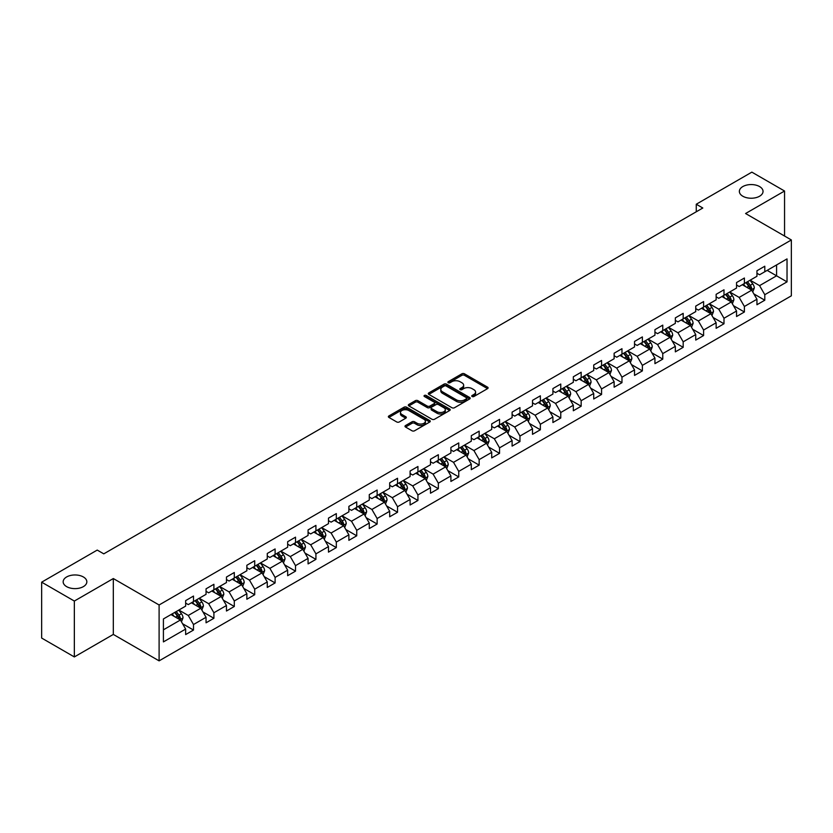 <?xml version="1.0" encoding="UTF-8"?>
<svg xmlns="http://www.w3.org/2000/svg" width="833" height="833" viewBox="0 0 833 833"><rect width="100%" height="100%" fill="white"/><g stroke="black" fill="none" stroke-linecap="round" stroke-linejoin="round"><path stroke-width="1.25" d="M472.124 396.508A1.27 0.729 0 0 0 473.925 396.508L487.565 388.636A1.812 1.052 0 0 0 488.096 387.897A1.812 1.052 0 0 0 487.565 387.158L464.45 373.809A1.812 1.052 0 0 0 461.888 373.809L448.248 381.691A1.27 0.729 0 0 0 447.873 382.201A1.27 0.729 0 0 0 448.248 382.722A1.27 0.729 0 0 0 450.039 382.722L451.809 381.701A5.81 3.353 0 0 1 460.024 381.701L461.951 382.816A5.81 3.353 0 0 1 463.648 385.19A5.81 3.353 0 0 1 461.951 387.564L460.18 388.584A1.27 0.729 0 0 0 459.816 389.094A1.27 0.729 0 0 0 460.18 389.615A1.27 0.729 0 0 0 461.982 389.615L463.742 388.594A5.81 3.353 0 0 1 471.967 388.594L473.894 389.709A5.81 3.353 0 0 1 475.591 392.083A5.81 3.353 0 0 1 473.894 394.457L472.124 395.477A1.27 0.729 0 0 0 471.749 395.987A1.27 0.729 0 0 0 472.124 396.508L472.124 395.477M83.373 576.967A11.839 6.831 0 0 0 70.472 575.478A11.839 6.831 0 0 0 63.162 581.798A11.839 6.831 0 0 0 66.63 586.63A11.839 6.831 0 0 0 79.531 588.108A11.839 6.831 0 0 0 86.84 581.798A11.839 6.831 0 0 0 83.373 576.967M759.571 186.561A11.839 6.831 0 0 0 746.67 185.082A11.839 6.831 0 0 0 739.36 191.403A11.839 6.831 0 0 0 742.828 196.234A11.839 6.831 0 0 0 755.729 197.713A11.839 6.831 0 0 0 763.038 191.403A11.839 6.831 0 0 0 759.571 186.561M405.525 425.548A1.812 1.052 0 0 0 404.994 426.288A1.812 1.052 0 0 0 405.525 427.027L412.012 430.776A1.812 1.052 0 0 0 414.574 430.776L429.724 422.029A1.812 1.052 0 0 0 430.255 421.29A1.812 1.052 0 0 0 429.724 420.54L406.619 407.202A1.812 1.052 0 0 0 404.047 407.202L388.896 415.948A1.812 1.052 0 0 0 388.365 416.687A1.812 1.052 0 0 0 388.896 417.427L396.727 421.956A1.812 1.052 0 0 0 399.299 421.956L405.786 418.208A1.812 1.052 0 0 0 406.317 417.468A1.812 1.052 0 0 0 405.786 416.729L401.902 414.48A4.852 2.801 0 0 1 400.475 412.502A4.852 2.801 0 0 1 403.474 409.909A4.852 2.801 0 0 1 408.764 410.523L423.976 419.301A4.852 2.801 0 0 1 425.403 421.29A4.852 2.801 0 0 1 422.404 423.872A4.852 2.801 0 0 1 417.114 423.268L414.574 421.8A1.812 1.052 0 0 0 412.012 421.8L405.525 425.548L405.525 427.027M113.319 578.55L74.345 601.051L41.65 582.173L41.65 638.057L74.345 656.935L113.319 634.423L159.103 660.861L159.103 604.977L113.319 578.55L113.319 634.423M784.551 236.031L784.551 191.017L745.577 213.519L791.35 239.956L159.103 604.977M784.551 191.017L751.855 172.139L696.263 204.231L696.263 211.79M41.65 582.173L97.232 550.082L103.781 553.851L702.802 208.011L696.263 204.231M451.934 407.722A1.812 1.052 0 0 0 454.506 407.722L469.656 398.976A1.812 1.052 0 0 0 470.187 398.236A1.812 1.052 0 0 0 469.656 397.497L446.54 384.148A1.812 1.052 0 0 0 443.979 384.148L428.828 392.895A1.812 1.052 0 0 0 428.297 393.634A1.812 1.052 0 0 0 428.828 394.384L451.934 407.722M424.903 396.789A1.27 0.729 0 0 1 426.194 396.966L449.664 410.513L434.545 419.249A1.812 1.052 0 0 1 431.973 419.249L408.868 405.91L408.868 404.421A1.812 1.052 0 0 0 408.337 405.161A1.812 1.052 0 0 0 408.868 405.91M408.868 404.421L415.344 400.683A1.812 1.052 0 0 1 417.916 400.683L427.287 406.087A1.812 1.052 0 0 0 429.849 406.087L434.16 403.609A1.812 1.052 0 0 0 434.691 402.87A1.812 1.052 0 0 0 434.16 402.12L424.393 396.487A1.27 0.729 0 0 1 424.028 395.977A1.27 0.729 0 0 1 424.809 395.3A1.27 0.729 0 0 1 426.194 395.456L449.685 409.013A1.812 1.052 0 0 1 450.216 409.763A1.812 1.052 0 0 1 449.685 410.502L449.685 409.013M159.103 660.861L791.35 295.83L791.35 239.956M182.583 623.74L193.495 630.05L193.495 624.531L206.053 617.284L206.053 622.803L213.904 618.273L213.904 612.755L226.461 605.508L226.461 611.016L234.302 606.486L234.302 600.978L246.86 593.731L246.86 599.239L254.711 594.71L254.711 589.191L267.268 581.944L267.268 587.463L275.109 582.933L275.109 577.415L287.666 570.168L287.666 575.676L295.517 571.146L295.517 565.638L308.075 558.391L308.075 563.899L315.926 559.37L315.926 553.862L328.473 546.604L328.473 552.123L336.324 547.593L336.324 542.075L348.881 534.828L348.881 540.336L356.732 535.806L356.732 530.298L369.279 523.051L369.279 528.559L377.13 524.03L377.13 518.522L389.688 511.264L389.688 516.783L397.539 512.253L397.539 506.735L410.096 499.488L410.096 504.996L417.937 500.466L417.937 494.958L430.494 487.711L430.494 493.219L438.345 488.69L438.345 483.182L450.903 475.924L450.903 481.443L458.744 476.913L458.744 471.395L471.301 464.148L471.301 469.656L479.152 465.126L479.152 459.618L491.709 452.371L491.709 457.879L499.55 453.35L499.55 447.842L512.108 440.584L512.108 446.103L519.959 441.573L519.959 436.055L532.516 428.808L532.516 434.326L540.357 429.786L540.357 424.278L552.914 417.031L552.914 422.539L560.765 418.01L560.765 412.502L573.323 405.244L573.323 410.763L581.163 406.233L581.163 400.715L593.721 393.468L593.721 398.986L601.572 394.446L601.572 388.938L614.129 381.691L614.129 387.199L621.97 382.67L621.97 377.162L634.527 369.904L634.527 375.423L642.378 370.893L642.378 365.375L654.936 358.128L654.936 363.646L662.776 359.106L662.776 353.598L675.334 346.351L675.334 351.859L683.185 347.33L683.185 341.822L695.742 334.574L695.742 340.083L703.593 335.553L703.593 330.035L716.141 322.788L716.141 328.306L723.992 323.766L723.992 318.258L736.549 311.011L736.549 316.519L744.4 311.99L744.4 306.482L756.947 299.234L756.947 304.743L764.798 300.213L764.798 294.695L787.029 281.866L787.029 258.907L776.575 264.946L776.575 275.817L787.029 281.866M193.495 630.05L185.655 634.579L185.655 629.071L163.414 641.899L163.414 618.95L185.655 606.112L185.655 600.603L193.495 596.064L193.495 601.582L206.053 594.335L206.053 588.816L213.904 584.287L213.904 589.795L226.461 582.548L226.461 577.04L234.302 572.51L234.302 578.019L246.86 570.772L246.86 565.263L254.711 560.724L254.711 566.242L267.268 558.995L267.268 553.476L275.109 548.947L275.109 554.466L287.666 547.208L287.666 541.7L295.517 537.17L295.517 542.679L308.075 535.432L308.075 529.923L315.926 525.384L315.926 530.902L328.473 523.655L328.473 518.136L336.324 513.607L336.324 519.126L348.881 511.868L348.881 506.36L356.732 501.83L356.732 507.339L369.279 500.092L369.279 494.583L377.13 490.043L377.13 495.562L389.688 488.315L389.688 482.796L397.539 478.267L397.539 483.786L410.096 476.528L410.096 471.02L417.937 466.49L417.937 471.999L430.494 464.752L430.494 459.243L438.345 454.714L438.345 460.222L450.903 452.975L450.903 447.456L458.744 442.927L458.744 448.446L471.301 441.188L471.301 435.68L479.152 431.15L479.152 436.659L491.709 429.411L491.709 423.903L499.55 419.374L499.55 424.882L512.108 417.635L512.108 412.116L519.959 407.587L519.959 413.106L532.516 405.848L532.516 400.34L540.357 395.81L540.357 401.319L552.914 394.071L552.914 388.563L560.765 384.034L560.765 389.542L573.323 382.295L573.323 376.776L581.163 372.247L581.163 377.766L593.721 370.508L593.721 365L601.572 360.47L601.572 365.979L614.129 358.731L614.129 353.223L621.97 348.694L621.97 354.202L634.527 346.955L634.527 341.436L642.378 336.907L642.378 342.425L654.936 335.178L654.936 329.66L662.776 325.13L662.776 330.639L675.334 323.391L675.334 317.883L683.185 313.354L683.185 318.862L695.742 311.615L695.742 306.096L703.593 301.567L703.593 307.085L716.141 299.838L716.141 294.32L723.992 289.79L723.992 295.299L736.549 288.051L736.549 282.543L744.4 278.014L744.4 283.522L756.947 276.275L756.947 270.756L764.798 266.227L764.798 271.745L787.029 258.907M191.403 602.79L200.826 608.225L188.268 615.472L178.856 610.037M185.655 603.092L188.268 604.602L193.495 601.582M188.268 615.472L193.495 624.531M200.826 608.225L206.053 617.284M211.811 591.014L221.224 596.449L208.667 603.696L199.254 598.261M206.053 591.315L208.667 592.825L213.904 589.795M208.667 603.696L213.904 612.755M221.224 596.449L226.461 605.508M232.209 579.227L241.632 584.662L229.075 591.919L219.662 586.474M226.461 579.529L229.075 581.038L234.302 578.019M229.075 591.919L234.302 600.978M241.632 584.662L246.86 593.731M252.618 567.45L262.031 572.885L249.483 580.132L240.06 574.697M246.86 567.752L249.483 569.262L254.711 566.242M249.483 580.132L254.711 589.191M262.031 572.885L267.268 581.944M273.016 555.673L282.439 561.109L269.882 568.356L260.469 562.921M267.268 555.975L269.882 557.485L275.109 554.466M269.882 568.356L275.109 577.415M282.439 561.109L287.666 570.168M293.424 543.887L302.837 549.322L290.29 556.579L280.867 551.134M287.666 544.188L290.29 545.698L295.517 542.679M290.29 556.579L295.517 565.638M302.837 549.322L308.075 558.391M313.833 532.11L323.246 537.545L310.688 544.792L301.275 539.357M308.075 532.412L310.688 533.922L315.926 530.902M310.688 544.792L315.926 553.862M323.246 537.545L328.473 546.604M334.231 520.333L343.644 525.769L331.097 533.016L321.673 527.581M328.473 520.635L331.097 522.145L336.324 519.126M331.097 533.016L336.324 542.075M343.644 525.769L348.881 534.828M354.639 508.546L364.052 513.982L351.495 521.239L342.082 515.794M348.881 508.848L351.495 510.358L356.732 507.339M351.495 521.239L356.732 530.298M364.052 513.982L369.279 523.051M375.037 496.77L384.461 502.205L371.903 509.452L362.48 504.017M369.279 497.072L371.903 498.582L377.13 495.562M371.903 509.452L377.13 518.522M384.461 502.205L389.688 511.264M395.446 484.993L404.859 490.429L392.301 497.676L382.888 492.241M389.688 485.295L392.301 486.805L397.539 483.786M392.301 497.676L397.539 506.735M404.859 490.429L410.096 499.488M415.844 473.206L425.267 478.642L412.71 485.899L403.287 480.454M410.096 473.508L412.71 475.018L417.937 471.999M412.71 485.899L417.937 494.958M425.267 478.642L430.494 487.711M436.253 461.43L445.665 466.865L433.108 474.112L423.695 468.677M430.494 461.732L433.108 463.242L438.345 460.222M433.108 474.112L438.345 483.182M445.665 466.865L450.903 475.924M456.651 449.653L466.074 455.089L453.516 462.336L444.093 456.901M450.903 449.955L453.516 451.465L458.744 448.446M453.516 462.336L458.744 471.395M466.074 455.089L471.301 464.148M477.059 437.866L486.472 443.302L473.915 450.559L464.502 445.124M471.301 438.168L473.915 439.678L479.152 436.659M473.915 450.559L479.152 459.618M486.472 443.302L491.709 452.371M497.457 426.09L506.881 431.525L494.323 438.772L484.9 433.337M491.709 426.392L494.323 427.902L499.55 424.882M494.323 438.772L499.55 447.842M506.881 431.525L512.108 440.584M517.866 414.313L527.279 419.749L514.721 426.996L505.308 421.56M512.108 414.615L514.721 416.125L519.959 413.106M514.721 426.996L519.959 436.055M527.279 419.749L532.516 428.808M538.264 402.526L547.687 407.972L535.13 415.219L525.706 409.784M532.516 402.828L535.13 404.338L540.357 401.319M535.13 415.219L540.357 424.278M547.687 407.972L552.914 417.031M558.672 390.75L568.085 396.185L555.528 403.432L546.115 397.997M552.914 391.052L555.528 392.562L560.765 389.542M555.528 403.432L560.765 412.502M568.085 396.185L573.323 405.244M579.07 378.973L588.494 384.409L575.936 391.656L566.523 386.22M573.323 379.275L575.936 380.785L581.163 377.766M575.936 391.656L581.163 400.715M588.494 384.409L593.721 393.468M599.479 367.186L608.892 372.632L596.334 379.879L586.921 374.444M593.721 367.488L596.334 368.998L601.572 365.979M596.334 379.879L601.572 388.938M608.892 372.632L614.129 381.691M619.877 355.41L629.3 360.845L616.743 368.092L607.33 362.657M614.129 355.712L616.743 357.222L621.97 354.202M616.743 368.092L621.97 377.162M629.3 360.845L634.527 369.904M640.285 343.633L649.698 349.069L637.151 356.316L627.728 350.88M634.527 343.935L637.151 345.445L642.378 342.425M637.151 356.316L642.378 365.375M649.698 349.069L654.936 358.128M660.684 331.846L670.107 337.292L657.549 344.539L648.136 339.104M654.936 332.148L657.549 333.658L662.776 330.639M657.549 344.539L662.776 353.598M670.107 337.292L675.334 346.351M681.092 320.07L690.505 325.505L677.958 332.752L668.535 327.317M675.334 320.372L677.958 321.882L683.185 318.862M677.958 332.752L683.185 341.822M690.505 325.505L695.742 334.574M701.501 308.293L710.913 313.729L698.356 320.976L688.943 315.54M695.742 308.595L698.356 310.105L703.593 307.085M698.356 320.976L703.593 330.035M710.913 313.729L716.141 322.788M721.899 296.506L731.312 301.952L718.764 309.199L709.341 303.764M716.141 296.808L718.764 298.329L723.992 295.299M718.764 309.199L723.992 318.258M731.312 301.952L736.549 311.011M742.307 284.73L751.72 290.165L739.163 297.423L729.75 291.977M736.549 285.032L739.163 286.542L744.4 283.522M739.163 297.423L744.4 306.482M751.72 290.165L756.947 299.234M767.151 270.381L776.575 275.817L759.571 285.636L750.148 280.2M756.947 273.255L759.571 274.765L764.798 271.745M759.571 285.636L764.798 294.695M74.345 601.051L74.345 656.935M163.414 629.821L180.417 620.002L171.004 614.567M180.417 620.002L185.655 629.071M753.875 293.903L764.798 300.213M733.477 305.69L744.4 311.99M713.069 317.467L723.992 323.766M692.671 329.243L703.593 335.553M672.262 341.03L683.185 347.33M651.864 352.807L662.776 359.106M631.456 364.583L642.378 370.893M611.058 376.37L621.97 382.67M590.649 388.147L601.572 394.446M570.251 399.923L581.163 406.233M549.842 411.71L560.765 418.01M529.434 423.487L540.357 429.786M509.036 435.263L519.959 441.573M488.627 447.04L499.55 453.35M468.229 458.827L479.152 465.126M447.821 470.603L458.744 476.913M427.423 482.38L438.345 488.69M407.014 494.167L417.937 500.466M386.616 505.943L397.539 512.253M366.208 517.72L377.13 524.03M345.81 529.507L356.732 535.806M325.401 541.283L336.324 547.593M305.003 553.06L315.926 559.37M284.594 564.847L295.517 571.146M264.196 576.623L275.109 582.933M243.788 588.4L254.711 594.71M223.39 600.187L234.302 606.486M202.981 611.963L213.904 618.273M472.634 396.685L473.894 395.967A5.81 3.353 0 0 0 475.591 393.593L475.591 392.083M463.648 385.19L463.648 386.699A5.81 3.353 0 0 1 461.951 389.073L460.691 389.792M487.534 388.647L464.45 375.319A1.812 1.052 0 0 0 461.888 375.319L448.748 382.899M469.625 398.986L446.54 385.658A1.812 1.052 0 0 0 443.979 385.658L428.849 394.394L428.828 392.895M466.438 398.757A1.27 0.729 0 0 0 466.813 398.236A1.27 0.729 0 0 0 466.438 397.716L446.155 386.002A1.27 0.729 0 0 0 444.364 386.002L442.5 387.074A5.81 3.353 0 0 0 440.803 389.448A5.81 3.353 0 0 0 442.5 391.822L456.369 399.83A5.81 3.353 0 0 0 464.585 399.83L466.438 398.757L466.438 400.267A1.27 0.729 0 0 0 466.813 399.746L466.813 398.236M440.803 389.448L440.803 390.958A5.81 3.353 0 0 0 442.5 393.332L442.5 391.822M466.438 400.267L464.585 401.339A5.81 3.353 0 0 1 456.369 401.339L442.5 393.332M408.888 405.921L415.344 402.193L415.344 400.683M434.691 402.87L434.691 404.38A1.812 1.052 0 0 1 434.16 405.119L429.849 407.597A1.812 1.052 0 0 1 427.287 407.597L417.916 402.193A1.812 1.052 0 0 0 415.344 402.193M437.013 411.71A4.852 2.801 0 0 0 442.302 412.314A4.852 2.801 0 0 0 445.301 409.721A4.852 2.801 0 0 0 443.874 407.743L438.522 404.651A1.812 1.052 0 0 0 435.951 404.651L431.65 407.129A1.812 1.052 0 0 0 431.119 407.868A1.812 1.052 0 0 0 431.65 408.607L437.013 411.71L437.013 413.22A4.852 2.801 0 0 0 442.302 413.824A4.852 2.801 0 0 0 445.301 411.231L445.301 409.721M431.119 407.868L431.119 409.378A1.812 1.052 0 0 0 431.65 410.117L431.65 408.607M437.013 413.22L431.65 410.117M425.403 421.29L425.403 422.8A4.852 2.801 0 0 1 422.404 425.382A4.852 2.801 0 0 1 417.114 424.778L414.574 423.31A1.812 1.052 0 0 0 412.012 423.31L405.546 427.048M400.475 412.502L400.475 414.011A4.852 2.801 0 0 0 401.902 416L401.902 414.48M405.786 416.729L405.786 418.208L401.902 416M429.724 420.54L429.724 422.029L406.619 408.711A1.812 1.052 0 0 0 404.047 408.711L388.928 417.448L388.896 415.948M752.751 291.956L754.313 288.041A4.904 2.832 -120 0 0 752.74 283.866L750.044 280.263M745.337 286.49L743.505 284.032M745.993 282.606L748.69 286.208A4.904 2.832 60 0 1 750.096 289.155L751.668 288.249A4.904 2.832 -120 0 0 750.262 285.303L747.565 281.7M746.337 282.408L749.325 286.406A2.499 1.437 60 0 1 749.783 287.156L751.668 288.249M732.353 303.743L733.904 299.818A4.904 2.832 -120 0 0 732.342 295.642L729.646 292.039M724.939 298.266L723.106 295.819M730.562 301.515L731.259 300.026A4.904 2.832 -120 0 0 729.854 297.079L727.157 293.476M725.928 294.184L728.927 298.183A2.499 1.437 60 0 1 729.375 298.943L731.259 300.026M725.585 294.382L728.292 297.985A4.904 2.832 60 0 1 729.687 300.932M711.944 315.52L713.506 311.594A4.904 2.832 -120 0 0 711.934 307.429L709.237 303.816M704.531 310.043L702.698 307.596M705.187 306.159L707.883 309.761A4.904 2.832 60 0 1 709.289 312.719L710.851 311.802A4.904 2.832 -120 0 0 709.456 308.856L706.748 305.253M705.53 305.961L708.519 309.959A2.499 1.437 60 0 1 708.977 310.719L710.851 311.802M691.546 327.296L693.098 323.381A4.904 2.832 -120 0 0 691.536 319.206L688.839 315.603M684.132 321.819L682.3 319.372M689.755 325.068L690.453 323.589A4.904 2.832 -120 0 0 689.047 320.643L686.35 317.04M685.122 317.748L688.12 321.746A2.499 1.437 60 0 1 688.568 322.496L690.453 323.589M684.778 317.946L687.475 321.548A4.904 2.832 60 0 1 688.881 324.495M671.138 339.073L672.7 335.158A4.904 2.832 -120 0 0 671.127 330.982L668.43 327.379M663.724 333.606L661.891 331.159M664.38 329.722L667.077 333.325A4.904 2.832 60 0 1 668.482 336.272L670.044 335.366A4.904 2.832 -120 0 0 668.649 332.419L665.942 328.816M664.713 329.524L667.712 333.523A2.499 1.437 60 0 1 668.17 334.283L670.044 335.366M650.74 350.86L652.291 346.934A4.904 2.832 -120 0 0 650.729 342.769L648.032 339.156M643.326 345.383L641.483 342.936M648.949 348.631L649.646 347.142A4.904 2.832 -120 0 0 648.241 344.196L645.544 340.593M644.315 341.301L647.314 345.299A2.499 1.437 60 0 1 647.762 346.059L649.646 347.142M643.971 341.499L646.668 345.101A4.904 2.832 60 0 1 648.074 348.048M630.331 362.636L631.883 358.721A4.904 2.832 -120 0 0 630.321 354.546L627.624 350.943M622.917 357.159L621.085 354.712M623.573 353.286L626.27 356.888A4.904 2.832 60 0 1 627.676 359.835L629.238 358.929A4.904 2.832 -120 0 0 627.843 355.983L625.135 352.38M623.907 353.088L626.905 357.086A2.499 1.437 60 0 1 627.364 357.836L629.238 358.929M609.933 374.413L611.484 370.498A4.904 2.832 -120 0 0 609.923 366.322L607.215 362.719M602.519 368.946L600.676 366.499M608.132 372.184L608.84 370.706A4.904 2.832 -120 0 0 607.434 367.759L604.737 364.156M603.509 364.864L606.507 368.863A2.499 1.437 60 0 1 606.955 369.623L608.84 370.706M603.165 365.062L605.862 368.665A4.904 2.832 60 0 1 607.267 371.612M589.525 386.2L591.076 382.274A4.904 2.832 -120 0 0 589.514 378.099L586.817 374.496M582.111 380.723L580.278 378.276M582.767 376.839L585.464 380.442A4.904 2.832 60 0 1 586.869 383.388L588.431 382.482A4.904 2.832 -120 0 0 587.036 379.536L584.329 375.933M583.1 376.641L586.099 380.639A2.499 1.437 60 0 1 586.557 381.399L588.431 382.482M569.126 397.976L570.678 394.061A4.904 2.832 -120 0 0 569.116 389.886L566.409 386.283M561.713 392.499L559.87 390.052M562.358 388.626L565.055 392.228A4.904 2.832 60 0 1 566.461 395.175L568.033 394.269A4.904 2.832 -120 0 0 566.627 391.323L563.931 387.72M562.702 388.428L565.69 392.426A2.499 1.437 60 0 1 566.148 393.176L568.033 394.269M548.718 409.753L550.269 405.838A4.904 2.832 -120 0 0 548.708 401.662L546.011 398.059M541.304 404.286L539.472 401.839M541.96 400.402L544.657 404.005A4.904 2.832 60 0 1 546.063 406.952L547.625 406.046A4.904 2.832 -120 0 0 546.229 403.099L543.522 399.496M542.293 400.204L545.292 404.203A2.499 1.437 60 0 1 545.75 404.963L547.625 406.046M528.309 421.54L529.871 417.614A4.904 2.832 -120 0 0 528.309 413.439L525.602 409.836M520.896 416.063L519.063 413.616M526.518 419.311L527.227 417.822A4.904 2.832 -120 0 0 525.821 414.876L523.124 411.273M521.895 411.981L524.884 415.979A2.499 1.437 60 0 1 525.342 416.739L527.227 417.822M521.552 412.179L524.249 415.782A4.904 2.832 60 0 1 525.654 418.728M507.911 433.316L509.463 429.401A4.904 2.832 -120 0 0 507.901 425.226L505.204 421.623M500.498 427.839L498.665 425.392M506.12 431.088L506.818 429.609A4.904 2.832 -120 0 0 505.412 426.663L502.716 423.049M501.487 423.768L504.486 427.766A2.499 1.437 60 0 1 504.933 428.516L506.818 429.609M501.143 423.966L503.85 427.568A4.904 2.832 60 0 1 505.246 430.515M487.503 445.093L489.065 441.178A4.904 2.832 -120 0 0 487.503 437.002L484.796 433.399M480.089 439.626L478.257 437.179M485.712 442.864L486.42 441.386A4.904 2.832 -120 0 0 485.014 438.439L482.317 434.836M481.089 435.544L484.077 439.543A2.499 1.437 60 0 1 484.535 440.303L486.42 441.386M480.745 435.742L483.442 439.345A4.904 2.832 60 0 1 484.848 442.292M467.105 456.88L468.656 452.954A4.904 2.832 -120 0 0 467.094 448.779L464.397 445.176M459.691 451.403L457.858 448.956M465.314 454.651L466.011 453.162A4.904 2.832 -120 0 0 464.606 450.216L461.909 446.613M460.68 447.321L463.679 451.319A2.499 1.437 60 0 1 464.127 452.08L466.011 453.162M460.337 447.519L463.044 451.122A4.904 2.832 60 0 1 464.439 454.068M446.696 468.656L448.258 464.741A4.904 2.832 -120 0 0 446.696 460.566L443.989 456.963M439.283 463.179L437.45 460.732M439.939 459.295L442.635 462.909A4.904 2.832 60 0 1 444.041 465.855L445.613 464.949A4.904 2.832 -120 0 0 444.208 462.003L441.511 458.389M440.282 459.108L443.271 463.096A2.499 1.437 60 0 1 443.729 463.856L445.613 464.949M426.298 480.433L427.85 476.518A4.904 2.832 -120 0 0 426.288 472.342L423.591 468.74M418.884 474.966L417.052 472.519M424.507 478.204L425.205 476.726A4.904 2.832 -120 0 0 423.799 473.779L421.102 470.176M419.874 470.884L422.872 474.883A2.499 1.437 60 0 1 423.32 475.643L425.205 476.726M419.53 471.082L422.237 474.685A4.904 2.832 60 0 1 423.633 477.632M405.89 492.22L407.452 488.294A4.904 2.832 -120 0 0 405.879 484.119L403.182 480.516M398.476 486.743L396.643 484.296M404.099 489.991L404.807 488.502A4.904 2.832 -120 0 0 403.401 485.556L400.704 481.953M399.476 482.661L402.464 486.659A2.499 1.437 60 0 1 402.922 487.42L404.807 488.502M399.132 482.859L401.829 486.462A4.904 2.832 60 0 1 403.234 489.408M385.492 503.996L387.043 500.081A4.904 2.832 -120 0 0 385.481 495.906L382.784 492.303M378.078 498.519L376.245 496.072M383.701 501.768L384.398 500.289A4.904 2.832 -120 0 0 382.993 497.343L380.296 493.73M379.067 494.448L382.066 498.436A2.499 1.437 60 0 1 382.514 499.196L384.398 500.289M378.723 494.635L381.431 498.249A4.904 2.832 60 0 1 382.826 501.195M365.083 515.773L366.645 511.858A4.904 2.832 -120 0 0 365.073 507.682L362.376 504.08M357.669 510.306L355.837 507.859M358.325 506.422L361.022 510.025A4.904 2.832 60 0 1 362.428 512.972L364 512.066A4.904 2.832 -120 0 0 362.594 509.119L359.898 505.516M358.669 506.225L361.657 510.223A2.499 1.437 60 0 1 362.116 510.983L364 512.066M344.685 527.56L346.236 523.634A4.904 2.832 -120 0 0 344.675 519.459L341.978 515.856M337.271 522.083L335.439 519.636M342.894 525.331L343.592 523.842A4.904 2.832 -120 0 0 342.186 520.896L339.489 517.293M338.26 518.001L341.259 521.999A2.499 1.437 60 0 1 341.707 522.76L343.592 523.842M337.917 518.199L340.624 521.802A4.904 2.832 60 0 1 342.019 524.748M324.276 539.336L325.838 535.421A4.904 2.832 -120 0 0 324.266 531.246L321.569 527.643M316.863 533.859L315.03 531.412M317.519 529.975L320.216 533.578A4.904 2.832 60 0 1 321.621 536.535L323.183 535.629A4.904 2.832 -120 0 0 321.788 532.672L319.081 529.07M317.862 529.778L320.851 533.776A2.499 1.437 60 0 1 321.309 534.536L323.183 535.629M303.878 551.113L305.43 547.198A4.904 2.832 -120 0 0 303.868 543.022L301.171 539.42M296.465 545.646L294.632 543.199M302.087 548.885L302.785 547.406A4.904 2.832 -120 0 0 301.379 544.459L298.683 540.856M297.454 541.565L300.453 545.563A2.499 1.437 60 0 1 300.9 546.323L302.785 547.406M297.11 541.762L299.807 545.365A4.904 2.832 60 0 1 301.213 548.312M283.47 562.9L285.032 558.974A4.904 2.832 -120 0 0 283.459 554.799L280.763 551.196M276.056 557.423L274.224 554.976M276.712 553.539L279.409 557.142A4.904 2.832 60 0 1 280.815 560.088L282.377 559.182A4.904 2.832 -120 0 0 280.981 556.236L278.274 552.633M277.045 553.341L280.044 557.339A2.499 1.437 60 0 1 280.502 558.1L282.377 559.182M263.072 574.676L264.623 570.751A4.904 2.832 -120 0 0 263.061 566.586L260.365 562.983M255.658 569.199L253.826 566.752M256.304 565.315L259.001 568.918A4.904 2.832 60 0 1 260.406 571.875L261.978 570.969A4.904 2.832 -120 0 0 260.573 568.012L257.876 564.41M256.647 565.118L259.646 569.116A2.499 1.437 60 0 1 260.094 569.876L261.978 570.969M242.663 586.453L244.225 582.538A4.904 2.832 -120 0 0 242.653 578.362L239.956 574.76M235.25 580.986L233.417 578.529M235.906 577.102L238.602 580.705A4.904 2.832 60 0 1 240.008 583.652L241.57 582.746A4.904 2.832 -120 0 0 240.175 579.799L237.467 576.197M236.239 576.905L239.238 580.903A2.499 1.437 60 0 1 239.696 581.663L241.57 582.746M222.265 598.24L223.817 594.314A4.904 2.832 -120 0 0 222.255 590.139L219.558 586.536M214.852 592.763L213.009 590.316M220.464 596.011L221.172 594.523A4.904 2.832 -120 0 0 219.766 591.576L217.069 587.973M215.841 588.681L218.84 592.68A2.499 1.437 60 0 1 219.287 593.44L221.172 594.523M215.497 588.879L218.194 592.482A4.904 2.832 60 0 1 219.6 595.428M201.857 610.016L203.408 606.091A4.904 2.832 -120 0 0 201.846 601.926L199.149 598.323M194.443 604.539L192.61 602.092M195.099 600.655L197.796 604.258A4.904 2.832 60 0 1 199.202 607.215L200.763 606.309A4.904 2.832 -120 0 0 199.368 603.352L196.661 599.75M195.432 600.458L198.431 604.456A2.499 1.437 60 0 1 198.889 605.216L200.763 606.309M181.459 621.793L183.01 617.878A4.904 2.832 -120 0 0 181.448 613.702L178.741 610.1M174.045 616.326L172.202 613.869M179.657 619.565L180.365 618.086A4.904 2.832 -120 0 0 178.96 615.139L176.263 611.537M175.034 612.245L178.023 616.243A2.499 1.437 60 0 1 178.481 617.003L180.365 618.086M174.691 612.442L177.387 616.045A4.904 2.832 60 0 1 178.793 618.992M473.894 395.967L473.894 394.457M460.18 389.615L460.18 388.584M461.951 389.073L461.951 387.564M448.248 382.722L448.248 381.691M461.888 375.319L461.888 373.809M464.45 375.319L464.45 373.809M487.565 388.636L487.565 387.158M443.979 385.658L443.979 384.148M446.54 385.658L446.54 384.148M469.656 398.976L469.656 397.497M456.369 401.339L456.369 399.83M464.585 401.339L464.585 399.83M417.916 402.193L417.916 400.683M427.287 407.597L427.287 406.087M429.849 407.597L429.849 406.087M434.16 405.119L434.16 403.609M426.194 396.966L426.194 395.456M412.012 423.31L412.012 421.8M414.574 423.31L414.574 421.8M417.114 424.778L417.114 423.268M404.047 408.711L404.047 407.202M406.619 408.711L406.619 407.202M751.241 289.884L754.281 288.135M750.262 285.303L752.74 283.866M746.774 287.312L748.69 286.208M730.833 301.671L733.873 299.911M729.854 297.079L732.342 295.642M726.366 299.089L728.292 297.985M710.424 313.447L713.475 311.698M709.456 308.856L711.934 307.429M705.967 310.876L707.883 309.761M690.026 325.224L693.066 323.475M689.047 320.643L691.536 319.206M685.559 322.652L687.475 321.548M669.617 337.011L672.658 335.251M668.649 332.419L671.127 330.982M665.161 334.429L667.077 333.325M649.219 348.788L652.26 347.028M648.241 344.196L650.729 342.769M644.752 346.216L646.668 345.101M628.811 360.564L631.851 358.815M627.843 355.983L630.321 354.546M624.354 357.992L626.27 356.888M608.413 372.351L611.453 370.591M607.434 367.759L609.923 366.322M603.946 369.769L605.862 368.665M588.004 384.128L591.045 382.368M587.036 379.536L589.514 378.099M583.548 381.556L585.464 380.442M567.606 395.904L570.647 394.155M566.627 391.323L569.116 389.886M563.139 393.332L565.055 392.228M547.198 407.691L550.238 405.931M546.229 403.099L548.708 401.662M542.741 405.109L544.657 404.005M526.8 419.468L529.84 417.708M525.821 414.876L528.309 413.439M522.333 416.896L524.249 415.782M506.391 431.244L509.432 429.495M505.412 426.663L507.901 425.226M501.935 428.672L503.85 427.568M485.993 443.031L489.033 441.271M485.014 438.439L487.503 437.002M481.526 440.449L483.442 439.345M465.585 454.808L468.625 453.048M464.606 450.216L467.094 448.779M461.128 452.236L463.044 451.122M445.186 466.584L448.227 464.835M444.208 462.003L446.696 460.566M440.719 464.012L442.635 462.909M424.778 478.371L427.818 476.611M423.799 473.779L426.288 472.342M420.321 475.789L422.237 474.685M404.38 490.148L407.42 488.388M403.401 485.556L405.879 484.119M399.913 487.565L401.829 486.462M383.971 501.924L387.012 500.175M382.993 497.343L385.481 495.906M379.504 499.352L381.431 498.249M363.573 513.711L366.614 511.951M362.594 509.119L365.073 507.682M359.106 511.129L361.022 510.025M343.165 525.488L346.205 523.728M342.186 520.896L344.675 519.459M338.698 522.905L340.624 521.802M322.756 537.264L325.807 535.515M321.788 532.672L324.266 531.246M318.3 534.692L320.216 533.578M302.358 549.051L305.399 547.291M301.379 544.459L303.868 543.022M297.891 546.469L299.807 545.365M281.95 560.828L284.99 559.068M280.981 556.236L283.459 554.799M277.493 558.245L279.409 557.142M261.552 572.604L264.592 570.855M260.573 568.012L263.061 566.586M257.085 570.032L259.001 568.918M241.143 584.391L244.184 582.631M240.175 579.799L242.653 578.362M236.687 581.809L238.602 580.705M220.745 596.168L223.785 594.408M219.766 591.576L222.255 590.139M216.278 593.585L218.194 592.482M200.337 607.944L203.377 606.195M199.368 603.352L201.846 601.926M195.88 605.372L197.796 604.258M179.938 619.721L182.979 617.971M178.96 615.139L181.448 613.702M175.471 617.149L177.387 616.045"/></g></svg>
